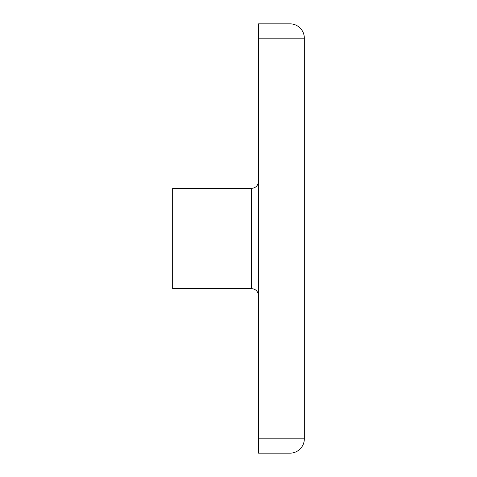 <?xml version="1.0" encoding="UTF-8"?>
<svg xmlns="http://www.w3.org/2000/svg" width="477" height="477" viewBox="0 0 477 477"><rect width="100%" height="100%" fill="white"/><g stroke="black" fill="none" stroke-linecap="round" stroke-linejoin="round"><path stroke-width="0.72" d="M258.534 453.15L290.016 453.15A14.31 14.31 0 0 0 304.326 438.84A14.31 14.31 0 0 1 290.016 453.15L290.016 438.84L258.534 438.84L258.534 453.15M304.326 38.16L304.326 438.84L290.016 438.84L290.016 23.85A14.31 14.31 0 0 1 304.326 38.16A14.31 14.31 0 0 0 290.016 23.85A14.31 14.31 0 0 1 304.326 38.16L258.534 38.16L258.534 23.85L290.016 23.85M258.534 38.16L258.534 438.84M251.379 188.415L251.379 288.585L172.674 288.585L172.674 188.415L251.379 188.415C255.726 187.992 258.111 185.607 258.534 181.26M290.016 453.15A14.31 14.31 0 0 0 304.326 438.84M251.379 288.585C255.726 289.008 258.111 291.393 258.534 295.74"/></g></svg>
